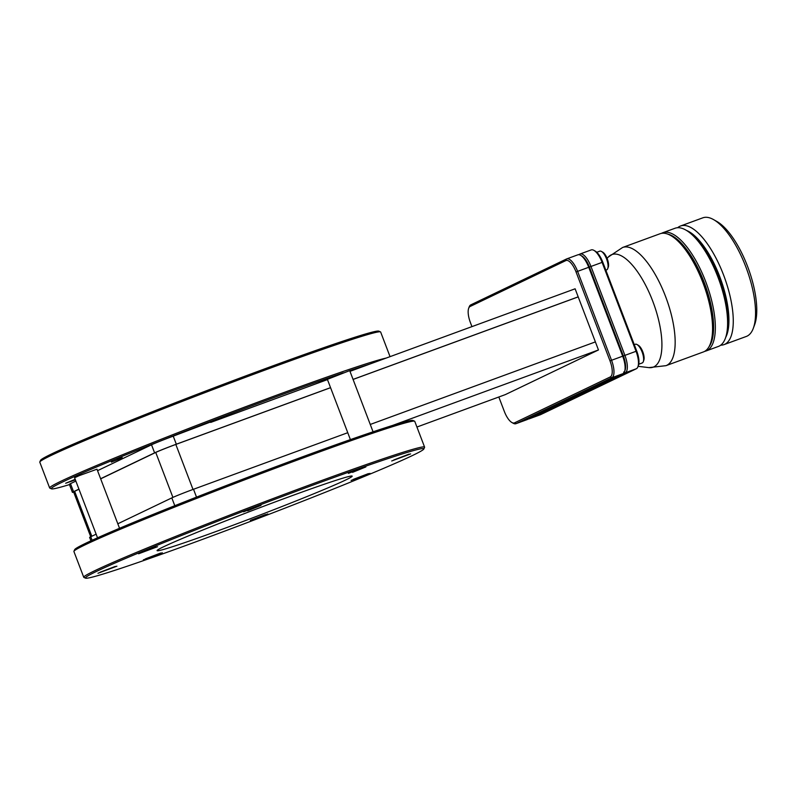 <?xml version="1.0" encoding="UTF-8"?>
<svg xmlns="http://www.w3.org/2000/svg" width="796" height="796" viewBox="0 0 796 796"><rect width="100%" height="100%" fill="white"/><g stroke="black" fill="none" stroke-linecap="round" stroke-linejoin="round"><path stroke-width="1.19" d="M115.291 566.434L100.077 572.234M380.478 331.872L378.826 331.136A181.15 6.01 159.1 0 0 270.899 366.598A181.15 6.01 159.1 0 0 40.556 460.307L39.82 461.949A182.423 6.05 -20.9 0 1 271.784 367.583A182.423 6.05 -20.9 0 1 380.478 331.872A182.423 6.05 -20.9 0 1 380.647 332.022L390.05 356.658M69.451 484.585A181.15 6.01 -20.9 0 1 51.461 488.844L49.81 488.107A182.423 6.05 -20.9 0 1 49.641 487.948A182.423 6.05 -20.9 0 1 281.625 393.363A182.423 6.05 -20.9 0 1 386.179 358.071M97.54 470.675L151.529 444.795A17.96 0.597 -20.9 0 1 173.239 436.148L220.004 418.397L225.109 416.736L218.661 419.502L315.554 383.97L349.136 370.837A181.15 6.01 -20.9 0 1 369.294 364.26L575.11 288.799L598.463 349.961L505.291 394.627L416.925 427.034M111.38 462.128L122.256 457.69L111.38 462.128M75.391 479.839L65.66 483.262L75.192 479.321M51.461 488.844A181.15 6.01 -20.9 0 1 281.655 394.756A181.15 6.01 -20.9 0 1 343.285 372.827M366.638 433.989L372.488 431.999A181.15 6.01 159.1 0 0 366.638 433.989A181.15 6.01 159.1 0 0 305.007 455.919A181.15 6.01 159.1 0 0 74.675 549.628L73.928 551.28A182.423 6.05 -20.9 0 1 305.893 456.904A182.423 6.05 -20.9 0 1 414.587 421.193A182.423 6.05 -20.9 0 1 414.756 421.343L424.596 447.123A182.423 6.05 159.1 0 0 315.733 482.684A182.423 6.05 159.1 0 0 95.251 570.473A182.423 6.05 159.1 0 0 83.749 577.279A182.423 6.05 159.1 0 0 83.918 577.428L85.57 578.165A181.15 6.01 159.1 0 0 227.357 530.136A181.15 6.01 159.1 0 0 412.447 455.531A181.15 6.01 159.1 0 0 423.84 448.994A181.15 6.01 159.1 0 0 287.436 494.575A181.15 6.01 159.1 0 0 96.813 571.259A181.15 6.01 159.1 0 0 85.57 578.165M349.136 370.837L349.752 370.737L373.065 431.81M97.53 537.817L74.585 477.749L79.401 475.56L96.983 469.202L119.539 528.285M219.388 530.285A104.425 3.463 -20.9 0 1 157.081 550.643A104.425 3.463 -20.9 0 1 289.873 496.495A104.425 3.463 -20.9 0 1 352.18 476.137A104.425 3.463 -20.9 0 1 219.388 530.285M414.587 421.193L412.935 420.457A181.15 6.01 159.1 0 0 392.647 425.422A181.15 6.01 159.1 0 0 372.488 431.999M423.84 448.994L424.576 447.342A182.423 6.05 159.1 0 0 424.596 447.123M254.491 519.37L267.814 513.927L254.491 519.37M370.021 473.371L351.096 480.446L370.021 473.371M410.637 453.899L391.712 460.974L410.637 453.899M352.548 472.366L365.861 466.924L352.548 472.366M247.695 510.803L261.018 505.361L247.695 510.803M157.508 546.713L138.584 553.787L157.508 546.713M116.893 566.185L97.968 573.259L116.893 566.185M162.314 552.772L143.389 559.847L162.314 552.772M606.502 269.934A9.97 3.721 -110.1 0 0 606.632 269.894A9.97 3.721 -110.1 0 0 606.751 269.834A9.97 3.721 -110.1 0 0 607.736 268.59A9.97 3.721 -110.1 0 0 606.681 259.247A9.97 3.721 -110.1 0 0 601.458 251.446A9.97 3.721 -110.1 0 0 599.766 251.168A9.97 3.721 -110.1 0 0 599.637 251.218M642.044 363.016A9.97 3.721 -110.1 0 0 642.173 362.976A9.97 3.721 -110.1 0 0 642.292 362.926A9.97 3.721 -110.1 0 0 643.287 361.673A9.97 3.721 -110.1 0 0 642.233 352.339A9.97 3.721 -110.1 0 0 636.999 344.529A9.97 3.721 -110.1 0 0 635.308 344.25A9.97 3.721 -110.1 0 0 635.188 344.31M607.736 268.59L608.273 267.148A8.696 3.244 -110.1 0 0 607.348 259.008A8.696 3.244 -110.1 0 0 602.791 252.203L601.458 251.446M643.287 361.673L643.815 360.23A8.696 3.244 -110.1 0 0 642.899 352.091A8.696 3.244 -110.1 0 0 638.332 345.285L636.999 344.529M665.953 365.672L703.346 351.961A62.954 23.462 -110.1 0 0 704.122 351.643A62.954 23.462 -110.1 0 0 710.37 343.743A62.954 23.462 -110.1 0 0 702.918 282.68A62.954 23.462 -110.1 0 0 670.69 235.497A62.954 23.462 -110.1 0 0 660.003 233.765L622.611 247.476L608.313 257.038A59.959 22.348 -110.1 0 1 652.75 301.186A59.959 22.348 -110.1 0 1 648.859 367.623L665.953 365.672A62.954 23.462 -110.1 0 0 666.73 365.354A62.954 23.462 -110.1 0 0 665.526 296.391A62.954 23.462 -110.1 0 0 622.611 247.476M710.37 343.743L711.166 341.584A61.033 22.756 -110.1 0 0 703.943 282.381A61.033 22.756 -110.1 0 0 672.69 236.631L670.69 235.497M667.705 234.094A61.67 22.994 69.9 0 1 704.162 282.272A61.67 22.994 69.9 0 1 709.007 346.738M704.699 351.335A62.954 23.462 -110.1 0 0 706.132 350.946A62.954 23.462 -110.1 0 0 706.908 350.618A62.954 23.462 -110.1 0 0 705.704 281.655A62.954 23.462 -110.1 0 0 662.789 232.74A62.954 23.462 -110.1 0 0 662.023 233.069A62.954 23.462 -110.1 0 0 661.446 233.367M706.132 350.946L718.38 346.449A62.954 23.462 -110.1 0 0 719.156 346.131A62.954 23.462 -110.1 0 0 725.405 338.23A62.954 23.462 -110.1 0 0 718.748 279.277A62.954 23.462 -110.1 0 0 685.714 229.984A62.954 23.462 -110.1 0 0 675.038 228.253L662.789 232.74M725.405 338.23L725.942 336.788A61.67 22.994 -110.1 0 0 719.405 279.028A61.67 22.994 -110.1 0 0 687.057 230.74L685.714 229.984M686.689 230.532A59.979 22.358 69.9 0 1 720.489 278.63A59.979 22.358 69.9 0 1 725.793 337.186M720.718 345.175A63.173 23.552 -110.1 0 0 724.022 344.618A63.173 23.552 -110.1 0 0 724.798 344.29A63.173 23.552 -110.1 0 0 724.002 276.142A63.173 23.552 -110.1 0 0 680.53 226.004A63.173 23.552 -110.1 0 0 679.754 226.323A63.173 23.552 -110.1 0 0 677.655 227.716M724.022 344.618L746.3 336.459A63.173 23.552 -110.1 0 0 747.076 336.131A63.173 23.552 -110.1 0 0 753.344 328.201A63.173 23.552 -110.1 0 0 746.658 269.038A63.173 23.552 -110.1 0 0 713.514 219.577A63.173 23.552 -110.1 0 0 702.798 217.835L680.53 226.004M753.344 328.201L754.678 324.599A59.979 22.358 -110.1 0 0 748.33 268.431A59.979 22.358 -110.1 0 0 716.858 221.467L713.514 219.577M49.641 487.948L39.8 462.178A182.423 6.05 -20.9 0 1 39.82 461.949M327.435 379.483L323.504 381.055L327.474 379.592M73.68 492.137A17.96 0.597 -20.9 0 1 72.426 492.376L69.352 484.326A17.96 0.597 -20.9 0 1 70.476 483.65L75.859 481.073M315.554 383.97L323.504 381.055M349.981 371.344L369.294 364.26M350.399 439.611L327.355 379.284L328.38 378.717M210.701 422.417L218.661 419.502M100.624 478.734L154.603 452.854A17.96 0.597 -20.9 0 1 176.314 444.208L330.549 387.652M353.056 379.403L578.185 296.858M72.426 492.376A17.96 0.597 -20.9 0 1 73.56 491.709L78.933 489.132M498.823 397.005L504.356 411.492A14.696 5.482 -110.1 0 0 511.888 422.507A14.696 5.482 -110.1 0 0 514.554 422.835L610.273 376.946A14.696 5.482 -110.1 0 0 609.995 360.847L576.045 271.934A14.696 5.482 -110.1 0 0 565.837 260.59L470.128 306.48A14.696 5.482 -110.1 0 0 468.665 308.331A14.696 5.482 -110.1 0 0 470.406 322.579L471.948 326.629M78.973 489.232L74.645 491.311A16.616 0.547 159.1 0 0 73.6 491.928L90.724 536.773A17.96 0.597 159.1 0 0 89.63 537.429L90.923 540.812M330.569 387.692L175.826 444.437A16.616 0.547 159.1 0 0 155.737 452.436L100.664 478.844M578.195 296.898L353.076 379.443M511.888 422.507L513.221 423.263A15.98 5.96 -110.1 0 0 515.927 423.701A15.98 5.96 -110.1 0 0 516.126 423.621L611.845 377.732A15.98 5.96 -110.1 0 0 611.537 360.23L577.588 271.327A15.98 5.96 -110.1 0 0 566.692 258.909A15.98 5.96 -110.1 0 0 566.493 258.989L470.784 304.878A15.98 5.96 -110.1 0 0 469.192 306.888L468.665 308.331M392.647 425.422L598.463 349.961M595.388 341.902L370.259 424.457M347.752 432.706L193.518 489.261A17.96 0.597 159.1 0 0 171.807 497.898L117.818 523.788M96.137 534.176L90.764 536.763L92.097 540.265M83.749 577.279L73.909 551.499A182.423 6.05 -20.9 0 1 73.928 551.28M610.273 376.946L611.845 377.732L622.979 373.652A15.98 5.96 -110.1 0 0 624.562 371.642A15.98 5.96 -110.1 0 0 622.671 356.15L588.722 267.237A15.98 5.96 -110.1 0 0 580.543 255.267A15.98 5.96 -110.1 0 0 577.826 254.829A15.98 5.96 -110.1 0 0 577.637 254.909M622.979 373.652L527.26 419.542L516.126 423.621L514.554 422.835M624.562 371.642L625.099 370.2A14.696 5.482 -110.1 0 0 623.358 355.951L589.408 267.038A14.696 5.482 -110.1 0 0 581.876 256.023L580.543 255.267M528.504 418.945A15.98 5.96 -110.1 0 0 529.29 418.805A15.98 5.96 -110.1 0 0 529.489 418.726L625.208 372.836A15.98 5.96 -110.1 0 0 624.9 355.334L590.95 266.421A15.98 5.96 -110.1 0 0 580.055 254.004A15.98 5.96 -110.1 0 0 579.856 254.093L578.622 254.69M623.636 372.05L625.208 372.836L636.342 368.747A15.98 5.96 -110.1 0 0 637.924 366.747A15.98 5.96 -110.1 0 0 636.034 351.245L602.084 262.342A15.98 5.96 -110.1 0 0 593.906 250.362A15.98 5.96 -110.1 0 0 591.189 249.924A15.98 5.96 -110.1 0 0 591 250.004M636.342 368.747L540.623 414.636L529.231 418.596M637.924 366.747L638.462 365.304A14.696 5.482 -110.1 0 0 636.72 351.046L602.761 262.143A14.696 5.482 -110.1 0 0 595.239 251.118L593.906 250.362M160.702 553.011L145.499 558.822M319.057 382.667L327.415 379.423M214.214 421.114C223.656 417.661 229.765 414.736 219.985 418.338M111.35 462.068C120.803 458.615 126.902 455.69 117.131 459.292M70.744 481.54L75.371 479.779M265.556 514.564L250.342 520.375M368.409 473.61L353.205 479.421M409.025 454.138L393.821 459.949M363.603 467.56L348.399 473.361M258.76 506.007L243.546 511.808M155.897 546.952L140.693 552.762M173.239 436.148L176.314 444.208M151.529 444.795L154.603 452.854M70.476 483.65L73.56 491.709M636.72 351.046L609.995 360.847M470.128 306.48L470.784 304.878M565.837 260.59L566.493 258.989M576.045 271.934L602.761 262.143M193.518 489.261L196.512 497.122M91.809 536.255L74.645 491.311M155.737 452.436L172.911 497.391M193.01 489.44L175.826 444.437M171.807 497.898L174.792 505.709M579.558 254.829L579.856 254.093M596.761 252.272L599.766 251.168M634.273 344.638L635.308 344.25M607.099 258.352L608.313 257.038M515.927 423.701L527.061 419.621M566.692 258.909L577.826 254.829M529.29 418.805L540.424 414.726M580.055 254.004L591.189 249.924M605.836 270.182L606.632 269.894M638.75 364.23L642.173 362.976M638.084 366.309L648.859 367.623"/></g></svg>
